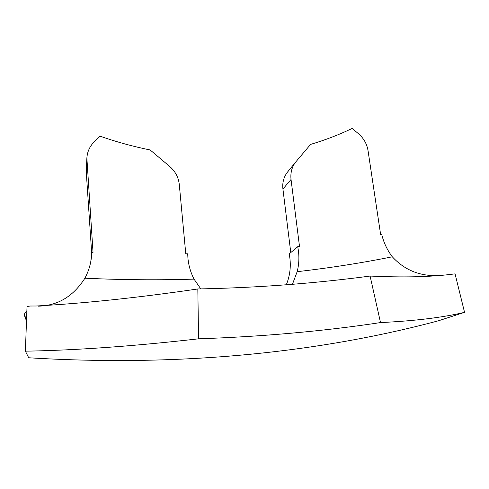 <?xml version="1.0" encoding="UTF-8"?>
<svg xmlns="http://www.w3.org/2000/svg" width="489" height="489" viewBox="0 0 489 489"><rect width="100%" height="100%" fill="white"/><g stroke="black" fill="none" stroke-linecap="round" stroke-linejoin="round"><path stroke-width="0.73" d="M26.589 318.492L24.615 315.949L24.45 315.032C24.468 313.351 25.269 312.129 26.852 311.365M26.498 321.059L24.615 315.949M292.446 284.298L297.153 271.682C330.142 267.893 361.86 262.929 392.306 256.798C404.745 270.295 420.338 276.523 439.085 275.49M280.827 285.179L292.019 284.335C318.779 282.196 344.806 279.439 370.1 276.053L380.521 322.575C323.522 331.194 262.868 336.609 198.565 338.816L197.825 288.962C226.187 288.388 253.858 287.129 280.827 285.179M38.405 306.169C57.812 305.698 73.319 296.377 84.909 278.204C122.293 279.94 158.668 280.246 194.029 279.115L200.814 288.901M194.029 279.115C190.667 272.507 188.638 265.588 187.941 258.351L187.703 253.803L185.771 253.773L179.286 184.475C178.497 177.318 175.276 171.284 169.628 166.382L150.147 149.964C133.191 146.547 116.4 141.92 99.78 136.089L93.894 142.14C89.609 146.633 87.274 151.945 86.871 158.075L93.032 252.385L91.724 252.367L91.455 256.902C90.697 264.341 88.515 271.438 84.909 278.204M286.199 285.014C289.769 276.426 290.998 267.465 289.885 258.137L289.195 253.919L297.728 246.682L298.455 251.059C299.317 258.045 298.889 264.922 297.153 271.682M392.306 256.798C387.135 249.922 383.596 242.397 381.689 234.219L380.601 234.378L368.021 150.557C366.915 143.9 363.712 138.277 358.406 133.674L352.184 128.43C339.079 134.726 325.216 140.05 310.594 144.396L295.429 162.342C291.786 167.305 290.325 173.014 291.041 179.469L299.5 246.419L297.728 246.682M291.041 179.469L282.923 189.035L290.778 252.581M86.895 161.003L86.247 171.749L91.663 252.88M90.813 261.444L91.724 252.367M198.565 338.816C133.974 346.169 76.247 350.289 25.385 351.175L27.029 306.505L30.22 306.016L36.137 306.01C84.084 303.394 137.984 297.709 197.825 288.962M25.385 351.175L28.717 357.765C182.495 367.184 321.548 352.049 438.462 320.778L464.55 312.349L455.07 273.871L450.931 274.36C429.33 277.018 402.386 277.581 370.1 276.053M464.55 312.349C442.49 317.557 414.483 320.961 380.521 322.575M86.247 171.749L86.871 158.075M282.923 189.035C282.245 182.8 283.669 177.281 287.202 172.47L287.948 171.535M25.654 317.508L26.534 319.934M91.455 256.902L91.247 258.724M453.211 273.883L451.824 274.225M287.202 172.47L295.429 162.342"/></g></svg>
